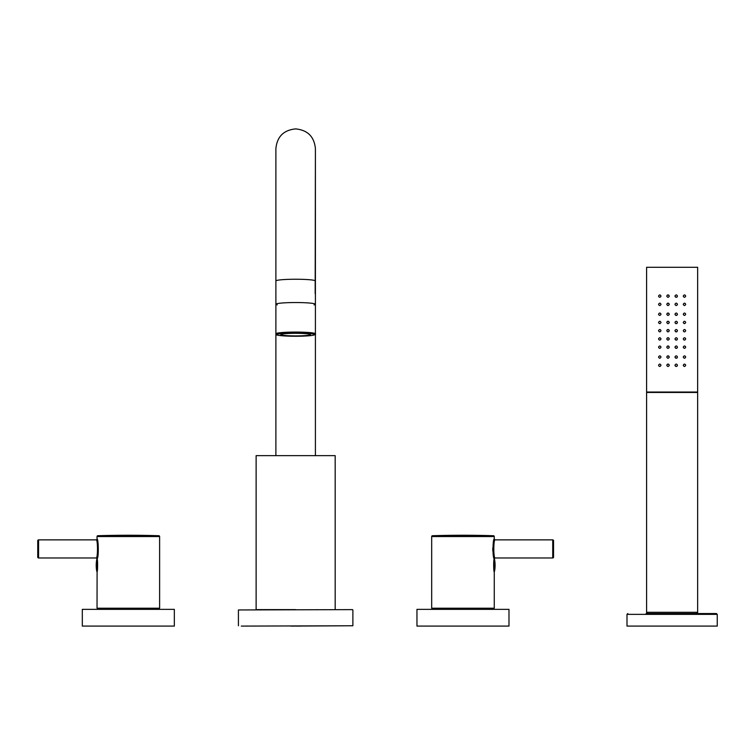 <?xml version="1.0" encoding="UTF-8"?>
<svg xmlns="http://www.w3.org/2000/svg" width="755" height="755" viewBox="0 0 755 755"><rect width="100%" height="100%" fill="white"/><g stroke="black" fill="none" stroke-linecap="round" stroke-linejoin="round"><path stroke-width="1.13" d="M352.547 609.625L238.42 609.955L352.547 609.625M352.878 609.955L352.878 625.763L241.307 626.093M352.878 625.763L290.713 626.093M300.594 626.093L295.649 626.093M335.173 609.625L335.173 455.642L256.124 455.642L256.124 609.625L295.649 609.625M277.274 304.888A19.762 1.727 0 0 1 275.886 304.256A19.762 1.727 0 0 1 295.649 302.538A19.762 1.727 0 0 1 315.411 304.256A19.762 1.727 0 0 1 314.023 304.888M275.886 304.256L275.886 333.786A19.762 1.727 0 0 1 295.649 332.068A19.762 1.727 0 0 1 315.411 333.786L315.411 304.256A19.762 1.727 180 0 0 295.649 302.538A19.762 1.727 180 0 0 275.886 304.256L275.886 148.669C277.057 136.664 283.644 130.077 295.649 128.907C307.653 130.077 314.24 136.664 315.411 148.669L315.165 293.591M314.59 334.607L314.59 334.607A18.941 1.652 0 0 1 295.649 336.258A18.941 1.652 0 0 1 276.707 334.607L276.707 334.607A18.941 1.652 0 0 1 295.658 332.955A18.941 1.652 0 0 1 314.59 334.607M310.475 334.607A14.826 1.293 180 0 0 295.649 333.314A14.826 1.293 180 0 0 280.832 334.607A14.826 1.293 180 0 0 295.649 335.899A14.826 1.293 180 0 0 310.475 334.607M82.314 626.093L174.339 626.093L174.339 609.36L82.314 609.36L82.314 626.093M103.01 609.36L154.095 608.945L154.02 608.209M99.452 609.36L102.557 608.945L102.557 608.209M153.68 609.36L157.625 608.945L157.625 608.209M97.036 571.922C97.697 572.328 97.924 559.191 97.046 558.785L97.093 559.03A1.18 1.18 0 0 0 96.697 559.738A32.937 32.937 0 0 0 96.697 570.94A1.18 1.18 0 0 0 97.093 571.648L97.036 608.209L159.616 608.209L159.616 536.541L97.036 536.541L97.036 539.042C98.471 538.164 98.914 558.558 97.046 558.785L96.215 557.973L38.571 557.973A0.821 0.821 0 0 1 37.75 557.152L37.75 540.684A0.821 0.821 0 0 1 38.571 539.863L38.571 557.973M98.169 543.987L97.961 542.769M97.14 539.381L96.215 539.863C97.905 539.344 97.905 558.502 96.215 557.973M96.215 539.863L38.571 539.863M97.036 536.541L97.036 536.541A0.821 0.821 0 0 1 97.839 535.72L97.839 535.72A991.117 991.117 0 0 1 158.824 535.72A0.821 0.821 0 0 1 159.616 536.541M416.958 626.093L508.983 626.093L508.983 609.36L416.958 609.36L416.958 626.093M434.097 609.36L492.269 608.945L492.269 608.209M437.655 609.36L437.202 608.209M494.232 558.889L494.261 558.785C493.383 559.144 493.591 572.29 494.261 571.922L494.261 608.209L431.681 608.209L431.681 536.541A0.821 0.821 0 0 1 432.483 535.72L493.468 535.72A0.821 0.821 0 0 1 494.261 536.541L494.261 539.042C492.732 538.409 492.487 558.823 494.261 558.785L494.072 558.134M492.76 547.988L492.817 551.093M493.053 553.302L493.241 554.51M493.676 551.669L494.1 554.378M552.726 557.973L495.091 557.973C493.402 558.502 493.402 539.344 495.091 539.863L552.726 539.863A0.821 0.821 0 0 1 553.547 540.684L553.547 557.152A0.821 0.821 0 0 1 552.726 557.973L552.726 539.863M432.483 535.72A991.117 991.117 0 0 1 493.468 535.72M494.61 570.94L494.61 559.738A32.937 32.937 0 0 1 494.61 570.94A1.18 1.18 0 0 1 494.204 571.648M494.61 559.738A1.18 1.18 0 0 0 494.204 559.03M698.167 613.551L672.129 613.551L716.429 613.551L717.25 614.372L717.25 626.093L626.999 626.093L626.999 614.372L717.25 614.372M646.082 613.551L672.129 613.551L646.082 613.551M646.195 613.551L698.054 613.551M647.422 613.126A0.821 0.821 0 0 1 646.601 612.305L646.601 267.289L697.648 267.289L697.648 392.034L646.601 392.034L646.601 267.289M696.827 613.126A0.821 0.821 0 0 0 697.648 612.305L697.648 392.449L646.601 392.449L646.601 612.305L697.648 612.305L697.648 267.289M661.012 365.278C660.229 363.702 659.408 363.702 658.539 365.278C659.285 366.845 660.115 366.845 661.012 365.278M669.185 330.312L669.185 331.077M667.278 329.69L668.628 329.624M669.185 322.074L669.185 322.838M667.278 321.46L668.628 321.385M669.185 313.844L669.185 314.608M667.278 313.221L668.628 313.155M669.185 303.963L669.185 304.727M667.278 303.34L668.628 303.274M669.185 295.724L669.185 296.489M667.278 295.111L668.628 295.035M676.971 323.451L675.621 323.527M675.064 322.838L675.064 322.074M676.971 315.222L675.621 315.288M675.064 314.599L675.064 313.844M675.064 304.718L675.064 303.963M676.971 297.102L675.621 297.177M675.064 296.489L675.064 295.724M676.971 331.69L675.621 331.756M675.064 331.067L675.064 330.312M669.185 338.542L669.185 339.306M667.278 337.929L668.628 337.853M669.185 346.781L669.185 347.545M667.278 346.158L668.628 346.092M669.185 356.662L669.185 357.426M667.278 356.039L668.628 355.973M669.185 364.891L669.185 365.656M667.278 364.278L668.628 364.203M676.971 339.92L675.621 339.995M675.064 339.306L675.064 338.542M676.971 348.159L675.621 348.225M675.064 347.536L675.064 346.781M676.971 358.04L675.621 358.106M675.064 357.417L675.064 356.662M676.971 366.269L675.621 366.345M675.064 365.656L675.064 364.891M669.241 330.69C668.42 329.105 667.599 329.105 666.769 330.69C667.59 332.285 668.411 332.285 669.241 330.69M661.012 330.69C660.229 329.114 659.408 329.114 658.539 330.69C659.285 332.266 660.115 332.266 661.012 330.69M669.241 322.461C668.42 320.866 667.599 320.866 666.769 322.461C667.59 324.046 668.411 324.046 669.241 322.461M661.012 322.461C660.229 320.884 659.408 320.884 658.539 322.461C659.285 324.027 660.115 324.027 661.012 322.461M669.241 314.222C668.42 312.636 667.599 312.636 666.769 314.222C667.59 315.816 668.411 315.816 669.241 314.222M661.012 314.222C660.229 312.645 659.408 312.645 658.539 314.222C659.285 315.798 660.115 315.798 661.012 314.222M669.241 304.341C668.42 302.755 667.599 302.755 666.769 304.341C667.59 305.935 668.411 305.935 669.241 304.341M661.012 304.341C660.229 302.764 659.408 302.764 658.539 304.341C659.285 305.917 660.115 305.917 661.012 304.341M669.241 296.111C668.42 294.516 667.599 294.516 666.769 296.111C667.59 297.697 668.411 297.697 669.241 296.111M661.012 296.111C660.229 294.535 659.408 294.535 658.539 296.111C659.285 297.678 660.115 297.678 661.012 296.111M677.48 322.461C676.659 320.866 675.838 320.866 675.008 322.461C675.829 324.046 676.65 324.046 677.48 322.461M685.71 322.461C684.964 320.884 684.143 320.884 683.247 322.461C684.021 324.027 684.842 324.027 685.71 322.461M677.48 314.222C676.659 312.627 675.838 312.627 675.008 314.222C675.829 315.816 676.65 315.816 677.48 314.222M685.71 314.222C684.964 312.655 684.143 312.655 683.247 314.222C684.021 315.798 684.842 315.798 685.71 314.222M677.48 304.341C676.659 302.746 675.838 302.746 675.008 304.341C675.829 305.926 676.65 305.926 677.48 304.341M685.71 304.341C684.964 302.764 684.143 302.764 683.247 304.341C684.021 305.917 684.842 305.917 685.71 304.341M677.48 296.111C676.659 294.516 675.838 294.516 675.008 296.111C675.829 297.697 676.65 297.697 677.48 296.111M685.71 296.111C684.964 294.535 684.143 294.535 683.247 296.111C684.021 297.678 684.842 297.678 685.71 296.111M677.48 330.69C676.659 329.095 675.838 329.095 675.008 330.69C675.829 332.285 676.65 332.285 677.48 330.69M685.71 330.69C684.964 329.123 684.143 329.123 683.247 330.69C684.021 332.266 684.842 332.266 685.71 330.69M669.241 338.929C668.42 337.334 667.599 337.334 666.769 338.929C667.59 340.514 668.411 340.514 669.241 338.929M661.012 338.929C660.229 337.353 659.408 337.353 658.539 338.929C659.285 340.496 660.115 340.496 661.012 338.929M669.241 347.158C668.42 345.573 667.599 345.573 666.769 347.158C667.59 348.753 668.411 348.753 669.241 347.158M661.012 347.158C660.229 345.582 659.408 345.582 658.539 347.158C659.285 348.734 660.115 348.734 661.012 347.158M669.241 357.039C668.42 355.454 667.599 355.454 666.769 357.039C667.59 358.634 668.411 358.634 669.241 357.039M661.012 357.039C660.229 355.463 659.408 355.463 658.539 357.039C659.285 358.616 660.115 358.616 661.012 357.039M669.241 365.278C668.42 363.683 667.599 363.683 666.769 365.278C667.59 366.864 668.411 366.864 669.241 365.278M677.48 338.929C676.659 337.334 675.838 337.334 675.008 338.929C675.829 340.514 676.65 340.514 677.48 338.929M685.71 338.929C684.964 337.353 684.143 337.353 683.247 338.929C684.021 340.496 684.842 340.496 685.71 338.929M677.48 347.158C676.659 345.564 675.838 345.564 675.008 347.158C675.829 348.753 676.65 348.753 677.48 347.158M685.71 347.158C684.964 345.592 684.143 345.592 683.247 347.158C684.021 348.734 684.842 348.734 685.71 347.158M677.48 357.039C676.659 355.445 675.838 355.445 675.008 357.039C675.829 358.634 676.65 358.634 677.48 357.039M685.71 357.039C684.964 355.473 684.143 355.473 683.247 357.039C684.021 358.616 684.842 358.616 685.71 357.039M677.48 365.278C676.659 363.683 675.838 363.683 675.008 365.278C675.829 366.864 676.65 366.864 677.48 365.278M685.71 365.278C684.964 363.702 684.143 363.702 683.247 365.278C684.021 366.855 684.842 366.855 685.71 365.278M315.411 455.642L315.411 280.964A19.762 1.727 180 0 0 295.649 279.237A19.762 1.727 180 0 0 275.886 280.964M103.218 608.209L103.227 609.36M103.293 608.209L103.643 609.36M102.633 608.945L102.633 608.209M127.68 609.36L127.671 608.209M127.746 608.209L128.105 609.36M128.558 609.36L128.907 608.209M128.982 608.209L128.973 609.36M153.01 609.36L153.369 608.209M153.444 608.209L153.425 609.36M97.839 535.72L158.824 535.72M96.697 570.94L96.697 559.738M487.655 609.36L488.013 608.209M463.617 609.36L463.627 608.209M488.089 608.209L488.07 609.36M488.664 608.945L488.664 608.209M437.277 608.945L437.277 608.209M437.872 609.36L437.862 608.209M437.938 608.209L438.287 609.36M462.324 609.36L462.315 608.209M462.39 608.209L462.749 609.36M463.202 609.36L463.551 608.209M494.261 536.541L431.681 536.541M495.091 557.973L494.261 558.747M495.091 539.863L494.261 539.042M238.42 625.763L238.42 609.955M315.411 280.964L315.411 148.669M315.411 333.786C316.024 334.305 315.014 334.843 312.391 335.39C306.03 336.22 297.593 336.447 287.079 336.079C271.196 334.748 278.189 335.041 275.886 333.786L275.886 455.642M99.028 608.945L99.028 608.209M154.095 608.945L154.095 608.209M488.74 608.945L488.74 608.209M433.672 608.945L433.672 608.209M626.999 614.372L627.82 613.551"/></g></svg>
